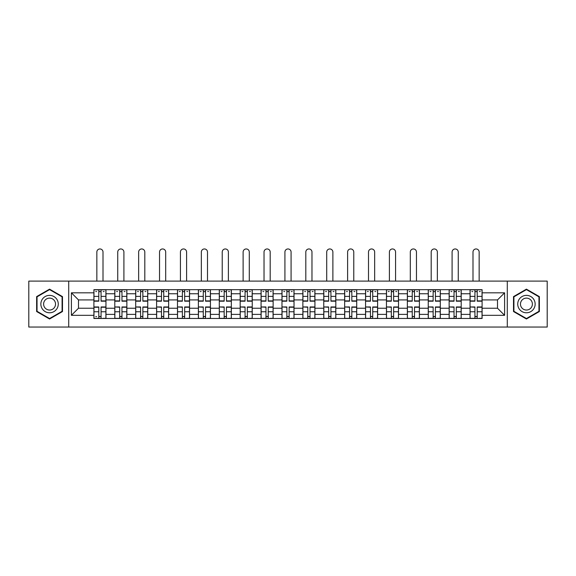 <?xml version="1.0" encoding="UTF-8"?>
<svg xmlns="http://www.w3.org/2000/svg" width="576" height="576" viewBox="0 0 576 576"><rect width="100%" height="100%" fill="white"/><g stroke="black" fill="none" stroke-linecap="round" stroke-linejoin="round"><path stroke-width="0.86" d="M507.283 327.046L547.2 327.046L547.2 281.102L28.8 281.102L28.8 327.046L507.283 327.046L507.283 281.102M114.797 318.478L114.797 293.76L105.955 293.76L105.955 318.478M105.955 293.76L105.955 289.678M114.797 293.76L114.797 289.678M126.857 289.678L126.857 318.478M135.698 318.478L135.698 289.678M147.751 289.678L147.751 318.478M156.593 318.478L156.593 289.678M168.646 289.678L168.646 318.478M177.487 318.478L177.487 289.678M189.547 289.678L189.547 318.478M198.382 318.478L198.382 289.678M210.442 289.678L210.442 318.478M219.283 318.478L219.283 289.678M231.336 289.678L231.336 318.478M240.178 318.478L240.178 289.678M252.238 289.678L252.238 318.478M261.072 318.478L261.072 289.678M273.132 289.678L273.132 318.478M281.974 318.478L281.974 289.678M294.026 289.678L294.026 318.478M302.868 318.478L302.868 289.678M314.928 289.678L314.928 318.478M323.762 318.478L323.762 289.678M335.822 289.678L335.822 318.478M344.664 318.478L344.664 289.678M356.717 289.678L356.717 318.478M365.558 318.478L365.558 289.678M377.618 289.678L377.618 318.478M386.453 318.478L386.453 289.678M398.513 289.678L398.513 318.478M407.354 318.478L407.354 289.678M419.407 289.678L419.407 318.478M428.249 318.478L428.249 289.678M440.302 289.678L440.302 318.478M449.143 318.478L449.143 289.678M461.203 289.678L461.203 318.478M470.045 318.478L470.045 289.678M470.045 308.225L461.203 308.225M449.143 308.225L440.302 308.225M428.249 308.225L419.407 308.225M407.354 308.225L398.513 308.225M386.453 308.225L377.618 308.225M365.558 308.225L356.717 308.225M344.664 308.225L335.822 308.225M323.762 308.225L314.928 308.225M302.868 308.225L294.026 308.225M281.974 308.225L273.132 308.225M261.072 308.225L252.238 308.225M240.178 308.225L231.336 308.225M219.283 308.225L210.442 308.225M198.382 308.225L189.547 308.225M177.487 308.225L168.646 308.225M156.593 308.225L147.751 308.225M135.698 308.225L126.857 308.225M114.797 308.225L105.955 308.225M470.045 299.923L461.203 299.923M449.143 299.923L440.302 299.923M428.249 299.923L419.407 299.923M407.354 299.923L398.513 299.923M386.453 299.923L377.618 299.923M365.558 299.923L356.717 299.923M344.664 299.923L335.822 299.923M323.762 299.923L314.928 299.923M302.868 299.923L294.026 299.923M281.974 299.923L273.132 299.923M261.072 299.923L252.238 299.923M240.178 299.923L231.336 299.923M219.283 299.923L210.442 299.923M198.382 299.923L189.547 299.923M177.487 299.923L168.646 299.923M156.593 299.923L147.751 299.923M135.698 299.923L126.857 299.923M114.797 299.923L105.955 299.923M78.494 308.225L93.902 308.225L93.902 299.923L78.494 299.923L78.494 308.225L71.395 315.324L71.395 292.824L93.902 292.824L93.902 299.923M482.098 299.923L482.098 308.225L497.506 308.225L497.506 299.923L482.098 299.923L482.098 289.678L93.902 289.678L93.902 292.824M482.098 292.824L504.605 292.824L504.605 315.324L482.098 315.324L482.098 308.225M93.902 308.225L93.902 318.478L482.098 318.478L482.098 315.324M93.902 315.324L71.395 315.324M68.717 327.046L68.717 281.102M62.489 296.611L49.565 289.145L36.634 296.611L36.634 311.537L49.565 319.003L62.489 311.537L62.489 296.611M539.366 296.611L526.435 289.145L513.511 296.611L513.511 311.537L526.435 319.003L539.366 311.537L539.366 296.611M101.066 316.462L98.791 316.462M98.791 291.686L101.066 291.686M121.968 316.462L119.686 316.462M119.686 291.686L121.968 291.686M142.862 316.462L140.587 316.462M140.587 291.686L142.862 291.686M163.757 316.462L161.482 316.462M161.482 291.686L163.757 291.686M184.658 316.462L182.376 316.462M182.376 291.686L184.658 291.686M205.553 316.462L203.278 316.462M203.278 291.686L205.553 291.686M226.447 316.462L224.172 316.462M224.172 291.686L226.447 291.686M247.342 316.462L245.066 316.462M245.066 291.686L247.342 291.686M268.243 316.462L265.968 316.462M265.968 291.686L268.243 291.686M289.138 316.462L286.862 316.462M286.862 291.686L289.138 291.686M310.032 316.462L307.757 316.462M307.757 291.686L310.032 291.686M330.934 316.462L328.658 316.462M328.658 291.686L330.934 291.686M351.828 316.462L349.553 316.462M349.553 291.686L351.828 291.686M372.722 316.462L370.447 316.462M370.447 291.686L372.722 291.686M393.624 316.462L391.342 316.462M391.342 291.686L393.624 291.686M414.518 316.462L412.243 316.462M412.243 291.686L414.518 291.686M435.413 316.462L433.138 316.462M433.138 291.686L435.413 291.686M456.314 316.462L454.032 316.462M454.032 291.686L456.314 291.686M477.209 316.462L474.934 316.462M474.934 291.686L477.209 291.686M71.395 292.824L78.494 299.923M497.506 308.225L504.605 315.324M497.506 299.923L504.605 292.824M103.01 281.102L103.01 252.036A3.082 3.082 89.9 0 0 99.929 248.954A3.082 3.082 89.9 0 0 96.847 252.036L96.847 281.102M101.066 301.198L101.066 289.807L105.89 289.807L105.89 301.198L101.066 301.198M98.791 291.55L101.066 291.55M95.71 291.55L96.646 291.55M103.212 291.55L104.148 291.55M98.791 289.807L93.967 289.807L93.967 301.198L98.791 301.198L98.791 289.807L101.066 289.807M98.791 306.958L98.791 318.341L93.967 318.341L93.967 306.958L98.791 306.958M101.066 316.598L98.791 316.598M96.646 316.598L95.71 316.598M103.212 318.341L105.89 318.341L105.89 306.958L101.066 306.958L101.066 318.341L96.847 318.341M105.89 318.341L103.01 318.341M123.905 281.102L123.905 252.036A3.082 3.082 78.9 0 0 120.823 248.954A3.082 3.082 78.9 0 0 117.742 252.036L117.742 281.102M121.968 301.198L121.968 289.807L126.785 289.807L126.785 301.198L121.968 301.198M119.686 291.55L121.968 291.55M116.604 291.55L117.547 291.55M124.106 291.55L125.042 291.55M119.686 289.807L114.862 289.807L114.862 301.198L119.686 301.198L119.686 289.807L121.968 289.807M144.806 281.102L144.806 252.036A3.082 3.082 78.9 0 0 141.725 248.954A3.082 3.082 78.9 0 0 138.643 252.036L138.643 281.102M142.862 301.198L142.862 289.807L147.686 289.807L147.686 301.198L142.862 301.198M140.587 291.55L142.862 291.55M137.506 291.55L138.442 291.55M145.008 291.55L145.944 291.55M140.587 289.807L135.763 289.807L135.763 301.198L140.587 301.198L140.587 289.807L142.862 289.807M42.019 308.426A8.705 8.705 0 0 0 53.914 311.616A8.705 8.705 0 0 0 57.103 299.722A8.705 8.705 0 0 0 45.209 296.532A8.705 8.705 0 0 0 42.019 308.426M44.402 307.058A5.962 5.962 0 0 0 52.546 309.24A5.962 5.962 0 0 0 54.727 301.097A5.962 5.962 0 0 0 46.584 298.915A5.962 5.962 0 0 0 44.402 307.058M49.565 289.613L62.086 296.842L62.086 311.306L49.565 318.535L37.037 311.306L37.037 296.842L49.565 289.613M518.897 308.426A8.705 8.705 0 0 0 530.791 311.616A8.705 8.705 0 0 0 533.981 299.722A8.705 8.705 0 0 0 522.086 296.532A8.705 8.705 0 0 0 518.897 308.426M521.273 307.058A5.962 5.962 0 0 0 529.416 309.24A5.962 5.962 0 0 0 531.598 301.097A5.962 5.962 0 0 0 523.454 298.915A5.962 5.962 0 0 0 521.273 307.058M526.435 289.613L538.963 296.842L538.963 311.306L526.435 318.535L513.914 311.306L513.914 296.842L526.435 289.613M119.686 307.238L114.862 306.958L119.686 306.958L119.686 318.341L114.862 318.341L117.547 318.341M114.862 307.238L114.862 318.341M121.968 316.598L119.686 316.598M124.106 318.341L126.785 318.341L126.785 306.958L121.968 306.958L121.968 318.341L117.742 318.341M126.785 318.341L123.905 318.341M140.587 307.238L135.763 306.958L140.587 306.958L140.587 318.341L135.763 318.341L138.442 318.341M135.763 307.238L135.763 318.341M142.862 316.598L140.587 316.598M145.008 318.341L147.686 318.341L147.686 306.958L142.862 306.958L142.862 318.341L138.643 318.341M147.686 318.341L144.806 318.341M165.701 281.102L165.701 252.036A3.082 3.082 78.9 0 0 162.619 248.954A3.082 3.082 78.9 0 0 159.538 252.036L159.538 281.102M163.757 301.198L163.757 289.807L168.581 289.807L168.581 301.198L163.757 301.198M161.482 291.55L163.757 291.55M158.4 291.55L159.336 291.55M165.902 291.55L166.838 291.55M161.482 289.807L156.658 289.807L156.658 301.198L161.482 301.198L161.482 289.807L163.757 289.807M186.595 281.102L186.595 252.036A3.082 3.082 78.9 0 0 183.514 248.954A3.082 3.082 78.9 0 0 180.432 252.036L180.432 281.102M184.658 301.198L184.658 289.807L189.475 289.807L189.475 301.198L184.658 301.198M182.376 291.55L184.658 291.55M179.294 291.55L180.238 291.55M186.797 291.55L187.733 291.55M182.376 289.807L177.552 289.807L177.552 301.198L182.376 301.198L182.376 289.807L184.658 289.807M207.497 281.102L207.497 252.036A3.082 3.082 78.9 0 0 204.415 248.954A3.082 3.082 78.9 0 0 201.334 252.036L201.334 281.102M205.553 301.198L205.553 289.807L210.377 289.807L210.377 301.198L205.553 301.198M203.278 291.55L205.553 291.55M200.196 291.55L201.132 291.55M207.698 291.55L208.634 291.55M203.278 289.807L198.454 289.807L198.454 301.198L203.278 301.198L203.278 289.807L205.553 289.807M161.482 307.238L156.658 306.958L161.482 306.958L161.482 318.341L156.658 318.341L159.336 318.341M156.658 307.238L156.658 318.341M163.757 316.598L161.482 316.598M165.902 318.341L168.581 318.341L168.581 306.958L163.757 306.958L163.757 318.341L159.538 318.341M168.581 318.341L165.701 318.341M182.376 307.238L177.552 306.958L182.376 306.958L182.376 318.341L177.552 318.341L180.238 318.341M177.552 307.238L177.552 318.341M184.658 316.598L182.376 316.598M186.797 318.341L189.475 318.341L189.475 306.958L184.658 306.958L184.658 318.341L180.432 318.341M189.475 318.341L186.595 318.341M203.278 307.238L198.454 306.958L203.278 306.958L203.278 318.341L198.454 318.341L201.132 318.341M198.454 307.238L198.454 318.341M205.553 316.598L203.278 316.598M207.698 318.341L210.377 318.341L210.377 306.958L205.553 306.958L205.553 318.341L201.334 318.341M210.377 318.341L207.497 318.341M228.391 281.102L228.391 252.036A3.082 3.082 78.9 0 0 225.31 248.954A3.082 3.082 78.9 0 0 222.228 252.036L222.228 281.102M226.447 301.198L226.447 289.807L231.271 289.807L231.271 301.198L226.447 301.198M224.172 291.55L226.447 291.55M221.09 291.55L222.026 291.55M228.593 291.55L229.529 291.55M224.172 289.807L219.348 289.807L219.348 301.198L224.172 301.198L224.172 289.807L226.447 289.807M224.172 307.238L219.348 306.958L224.172 306.958L224.172 318.341L219.348 318.341L222.026 318.341M219.348 307.238L219.348 318.341M226.447 316.598L224.172 316.598M228.593 318.341L231.271 318.341L231.271 306.958L226.447 306.958L226.447 318.341L222.228 318.341M231.271 318.341L228.391 318.341M249.286 281.102L249.286 252.036A3.082 3.082 78.9 0 0 246.204 248.954A3.082 3.082 78.9 0 0 243.122 252.036L243.122 281.102M247.342 301.198L247.342 289.807L252.166 289.807L252.166 301.198L247.342 301.198M245.066 291.55L247.342 291.55M241.985 291.55L242.928 291.55M249.487 291.55L250.423 291.55M245.066 289.807L240.242 289.807L240.242 301.198L245.066 301.198L245.066 289.807L247.342 289.807M245.066 307.238L240.242 306.958L245.066 306.958L245.066 318.341L240.242 318.341L242.928 318.341M240.242 307.238L240.242 318.341M247.342 316.598L245.066 316.598M249.487 318.341L252.166 318.341L252.166 306.958L247.342 306.958L247.342 318.341L243.122 318.341M252.166 318.341L249.286 318.341M270.187 281.102L270.187 252.036A3.082 3.082 78.9 0 0 267.106 248.954A3.082 3.082 78.9 0 0 264.024 252.036L264.024 281.102M268.243 301.198L268.243 289.807L273.067 289.807L273.067 301.198L268.243 301.198M265.968 291.55L268.243 291.55M262.886 291.55L263.822 291.55M270.382 291.55L271.325 291.55M265.968 289.807L261.144 289.807L261.144 301.198L265.968 301.198L265.968 289.807L268.243 289.807M265.968 307.238L261.144 306.958L265.968 306.958L265.968 318.341L261.144 318.341L263.822 318.341M261.144 307.238L261.144 318.341M268.243 316.598L265.968 316.598M270.382 318.341L273.067 318.341L273.067 306.958L268.243 306.958L268.243 318.341L264.024 318.341M273.067 318.341L270.187 318.341M291.082 281.102L291.082 252.036A3.082 3.082 78.9 0 0 288 248.954A3.082 3.082 78.9 0 0 284.918 252.036L284.918 281.102M289.138 301.198L289.138 289.807L293.962 289.807L293.962 301.198L289.138 301.198M286.862 291.55L289.138 291.55M283.781 291.55L284.717 291.55M291.283 291.55L292.219 291.55M286.862 289.807L282.038 289.807L282.038 301.198L286.862 301.198L286.862 289.807L289.138 289.807M286.862 307.238L282.038 306.958L286.862 306.958L286.862 318.341L282.038 318.341L284.717 318.341M282.038 307.238L282.038 318.341M289.138 316.598L286.862 316.598M291.283 318.341L293.962 318.341L293.962 306.958L289.138 306.958L289.138 318.341L284.918 318.341M293.962 318.341L291.082 318.341M311.976 281.102L311.976 252.036A3.082 3.082 78.9 0 0 308.894 248.954A3.082 3.082 78.9 0 0 305.813 252.036L305.813 281.102M310.032 301.198L310.032 289.807L314.856 289.807L314.856 301.198L310.032 301.198M307.757 291.55L310.032 291.55M304.675 291.55L305.618 291.55M312.178 291.55L313.114 291.55M307.757 289.807L302.933 289.807L302.933 301.198L307.757 301.198L307.757 289.807L310.032 289.807M307.757 307.238L302.933 306.958L307.757 306.958L307.757 318.341L302.933 318.341L305.618 318.341M302.933 307.238L302.933 318.341M310.032 316.598L307.757 316.598M312.178 318.341L314.856 318.341L314.856 306.958L310.032 306.958L310.032 318.341L305.813 318.341M314.856 318.341L311.976 318.341M332.878 281.102L332.878 252.036A3.082 3.082 78.9 0 0 329.796 248.954A3.082 3.082 78.9 0 0 326.714 252.036L326.714 281.102M330.934 301.198L330.934 289.807L335.758 289.807L335.758 301.198L330.934 301.198M328.658 291.55L330.934 291.55M325.577 291.55L326.513 291.55M333.072 291.55L334.015 291.55M328.658 289.807L323.834 289.807L323.834 301.198L328.658 301.198L328.658 289.807L330.934 289.807M328.658 307.238L323.834 306.958L328.658 306.958L328.658 318.341L323.834 318.341L326.513 318.341M323.834 307.238L323.834 318.341M330.934 316.598L328.658 316.598M333.072 318.341L335.758 318.341L335.758 306.958L330.934 306.958L330.934 318.341L326.714 318.341M335.758 318.341L332.878 318.341M353.772 281.102L353.772 252.036A3.082 3.082 78.9 0 0 350.69 248.954A3.082 3.082 78.9 0 0 347.609 252.036L347.609 281.102M351.828 301.198L351.828 289.807L356.652 289.807L356.652 301.198L351.828 301.198M349.553 291.55L351.828 291.55M346.471 291.55L347.407 291.55M353.974 291.55L354.91 291.55M349.553 289.807L344.729 289.807L344.729 301.198L349.553 301.198L349.553 289.807L351.828 289.807M349.553 307.238L344.729 306.958L349.553 306.958L349.553 318.341L344.729 318.341L347.407 318.341M344.729 307.238L344.729 318.341M351.828 316.598L349.553 316.598M353.974 318.341L356.652 318.341L356.652 306.958L351.828 306.958L351.828 318.341L347.609 318.341M356.652 318.341L353.772 318.341M374.666 281.102L374.666 252.036A3.082 3.082 78.9 0 0 371.585 248.954A3.082 3.082 78.9 0 0 368.503 252.036L368.503 281.102M372.722 301.198L372.722 289.807L377.546 289.807L377.546 301.198L372.722 301.198M370.447 291.55L372.722 291.55M367.366 291.55L368.302 291.55M374.868 291.55L375.804 291.55M370.447 289.807L365.623 289.807L365.623 301.198L370.447 301.198L370.447 289.807L372.722 289.807M370.447 307.238L365.623 306.958L370.447 306.958L370.447 318.341L365.623 318.341L368.302 318.341M365.623 307.238L365.623 318.341M372.722 316.598L370.447 316.598M374.868 318.341L377.546 318.341L377.546 306.958L372.722 306.958L372.722 318.341L368.503 318.341M377.546 318.341L374.666 318.341M395.568 281.102L395.568 252.036A3.082 3.082 78.9 0 0 392.486 248.954A3.082 3.082 78.9 0 0 389.405 252.036L389.405 281.102M393.624 301.198L393.624 289.807L398.448 289.807L398.448 301.198L393.624 301.198M391.342 291.55L393.624 291.55M388.267 291.55L389.203 291.55M395.762 291.55L396.706 291.55M391.342 289.807L386.525 289.807L386.525 301.198L391.342 301.198L391.342 289.807L393.624 289.807M391.342 307.238L386.525 306.958L391.342 306.958L391.342 318.341L386.525 318.341L389.203 318.341M386.525 307.238L386.525 318.341M393.624 316.598L391.342 316.598M395.762 318.341L398.448 318.341L398.448 306.958L393.624 306.958L393.624 318.341L389.405 318.341M398.448 318.341L395.568 318.341M416.462 281.102L416.462 252.036A3.082 3.082 78.9 0 0 413.381 248.954A3.082 3.082 78.9 0 0 410.299 252.036L410.299 281.102M414.518 301.198L414.518 289.807L419.342 289.807L419.342 301.198L414.518 301.198M412.243 291.55L414.518 291.55M409.162 291.55L410.098 291.55M416.664 291.55L417.6 291.55M412.243 289.807L407.419 289.807L407.419 301.198L412.243 301.198L412.243 289.807L414.518 289.807M412.243 307.238L407.419 306.958L412.243 306.958L412.243 318.341L407.419 318.341L410.098 318.341M407.419 307.238L407.419 318.341M414.518 316.598L412.243 316.598M416.664 318.341L419.342 318.341L419.342 306.958L414.518 306.958L414.518 318.341L410.299 318.341M419.342 318.341L416.462 318.341M437.357 281.102L437.357 252.036A3.082 3.082 78.9 0 0 434.275 248.954A3.082 3.082 78.9 0 0 431.194 252.036L431.194 281.102M435.413 301.198L435.413 289.807L440.237 289.807L440.237 301.198L435.413 301.198M433.138 291.55L435.413 291.55M430.056 291.55L430.992 291.55M437.558 291.55L438.494 291.55M433.138 289.807L428.314 289.807L428.314 301.198L433.138 301.198L433.138 289.807L435.413 289.807M433.138 307.238L428.314 306.958L433.138 306.958L433.138 318.341L428.314 318.341L430.992 318.341M428.314 307.238L428.314 318.341M435.413 316.598L433.138 316.598M437.558 318.341L440.237 318.341L440.237 306.958L435.413 306.958L435.413 318.341L431.194 318.341M440.237 318.341L437.357 318.341M458.258 281.102L458.258 252.036A3.082 3.082 78.9 0 0 455.177 248.954A3.082 3.082 78.9 0 0 452.095 252.036L452.095 281.102M456.314 301.198L456.314 289.807L461.138 289.807L461.138 301.198L456.314 301.198M454.032 291.55L456.314 291.55M450.958 291.55L451.894 291.55M458.453 291.55L459.396 291.55M454.032 289.807L449.215 289.807L449.215 301.198L454.032 301.198L454.032 289.807L456.314 289.807M454.032 307.238L449.215 306.958L454.032 306.958L454.032 318.341L449.215 318.341L451.894 318.341M449.215 307.238L449.215 318.341M456.314 316.598L454.032 316.598M458.453 318.341L461.138 318.341L461.138 306.958L456.314 306.958L456.314 318.341L452.095 318.341M461.138 318.341L458.258 318.341M479.153 281.102L479.153 252.036A3.082 3.082 78.9 0 0 476.071 248.954A3.082 3.082 78.9 0 0 472.99 252.036L472.99 281.102M477.209 301.198L477.209 289.807L482.033 289.807L482.033 301.198L477.209 301.198M474.934 291.55L477.209 291.55M471.852 291.55L472.788 291.55M479.354 291.55L480.29 291.55M474.934 289.807L470.11 289.807L470.11 301.198L474.934 301.198L474.934 289.807L477.209 289.807M474.934 307.238L470.11 306.958L474.934 306.958L474.934 318.341L470.11 318.341L472.788 318.341M470.11 307.238L470.11 318.341M477.209 316.598L474.934 316.598M479.354 318.341L482.033 318.341L482.033 306.958L477.209 306.958L477.209 318.341L472.99 318.341M482.033 318.341L479.153 318.341M449.143 293.76L440.302 293.76M428.249 293.76L419.407 293.76M407.354 293.76L398.513 293.76M386.453 293.76L377.618 293.76M365.558 293.76L356.717 293.76M344.664 293.76L335.822 293.76M323.762 293.76L314.928 293.76M302.868 293.76L294.026 293.76M281.974 293.76L273.132 293.76M261.072 293.76L252.238 293.76M240.178 293.76L231.336 293.76M219.283 293.76L210.442 293.76M198.382 293.76L189.547 293.76M177.487 293.76L168.646 293.76M156.593 293.76L147.751 293.76M135.698 293.76L126.857 293.76M470.045 293.76L461.203 293.76M449.143 314.388L440.302 314.388M428.249 314.388L419.407 314.388M407.354 314.388L398.513 314.388M386.453 314.388L377.618 314.388M365.558 314.388L356.717 314.388M344.664 314.388L335.822 314.388M323.762 314.388L314.928 314.388M302.868 314.388L294.026 314.388M281.974 314.388L273.132 314.388M261.072 314.388L252.238 314.388M240.178 314.388L231.336 314.388M219.283 314.388L210.442 314.388M198.382 314.388L189.547 314.388M177.487 314.388L168.646 314.388M156.593 314.388L147.751 314.388M135.698 314.388L126.857 314.388M114.797 314.388L105.955 314.388M470.045 314.388L461.203 314.388M101.066 300.91L105.89 300.91M101.066 296.388L105.89 296.388M93.967 300.91L98.791 300.91M93.967 296.388L98.791 296.388M98.791 307.238L93.967 307.238M98.791 311.76L93.967 311.76M105.89 307.238L101.066 307.238M105.89 311.76L101.066 311.76M121.968 300.91L126.785 300.91M121.968 296.388L126.785 296.388M114.862 300.91L119.686 300.91M114.862 296.388L119.686 296.388M142.862 300.91L147.686 300.91M142.862 296.388L147.686 296.388M135.763 300.91L140.587 300.91M135.763 296.388L140.587 296.388M119.686 311.76L114.862 311.76M126.785 307.238L121.968 307.238M126.785 311.76L121.968 311.76M140.587 311.76L135.763 311.76M147.686 307.238L142.862 307.238M147.686 311.76L142.862 311.76M163.757 300.91L168.581 300.91M163.757 296.388L168.581 296.388M156.658 300.91L161.482 300.91M156.658 296.388L161.482 296.388M184.658 300.91L189.475 300.91M184.658 296.388L189.475 296.388M177.552 300.91L182.376 300.91M177.552 296.388L182.376 296.388M205.553 300.91L210.377 300.91M205.553 296.388L210.377 296.388M198.454 300.91L203.278 300.91M198.454 296.388L203.278 296.388M161.482 311.76L156.658 311.76M168.581 307.238L163.757 307.238M168.581 311.76L163.757 311.76M182.376 311.76L177.552 311.76M189.475 307.238L184.658 307.238M189.475 311.76L184.658 311.76M203.278 311.76L198.454 311.76M210.377 307.238L205.553 307.238M210.377 311.76L205.553 311.76M226.447 300.91L231.271 300.91M226.447 296.388L231.271 296.388M219.348 300.91L224.172 300.91M219.348 296.388L224.172 296.388M224.172 311.76L219.348 311.76M231.271 307.238L226.447 307.238M231.271 311.76L226.447 311.76M247.342 300.91L252.166 300.91M247.342 296.388L252.166 296.388M240.242 300.91L245.066 300.91M240.242 296.388L245.066 296.388M245.066 311.76L240.242 311.76M252.166 307.238L247.342 307.238M252.166 311.76L247.342 311.76M268.243 300.91L273.067 300.91M268.243 296.388L273.067 296.388M261.144 300.91L265.968 300.91M261.144 296.388L265.968 296.388M265.968 311.76L261.144 311.76M273.067 307.238L268.243 307.238M273.067 311.76L268.243 311.76M289.138 300.91L293.962 300.91M289.138 296.388L293.962 296.388M282.038 300.91L286.862 300.91M282.038 296.388L286.862 296.388M286.862 311.76L282.038 311.76M293.962 307.238L289.138 307.238M293.962 311.76L289.138 311.76M310.032 300.91L314.856 300.91M310.032 296.388L314.856 296.388M302.933 300.91L307.757 300.91M302.933 296.388L307.757 296.388M307.757 311.76L302.933 311.76M314.856 307.238L310.032 307.238M314.856 311.76L310.032 311.76M330.934 300.91L335.758 300.91M330.934 296.388L335.758 296.388M323.834 300.91L328.658 300.91M323.834 296.388L328.658 296.388M328.658 311.76L323.834 311.76M335.758 307.238L330.934 307.238M335.758 311.76L330.934 311.76M351.828 300.91L356.652 300.91M351.828 296.388L356.652 296.388M344.729 300.91L349.553 300.91M344.729 296.388L349.553 296.388M349.553 311.76L344.729 311.76M356.652 307.238L351.828 307.238M356.652 311.76L351.828 311.76M372.722 300.91L377.546 300.91M372.722 296.388L377.546 296.388M365.623 300.91L370.447 300.91M365.623 296.388L370.447 296.388M370.447 311.76L365.623 311.76M377.546 307.238L372.722 307.238M377.546 311.76L372.722 311.76M393.624 300.91L398.448 300.91M393.624 296.388L398.448 296.388M386.525 300.91L391.342 300.91M386.525 296.388L391.342 296.388M391.342 311.76L386.525 311.76M398.448 307.238L393.624 307.238M398.448 311.76L393.624 311.76M414.518 300.91L419.342 300.91M414.518 296.388L419.342 296.388M407.419 300.91L412.243 300.91M407.419 296.388L412.243 296.388M412.243 311.76L407.419 311.76M419.342 307.238L414.518 307.238M419.342 311.76L414.518 311.76M435.413 300.91L440.237 300.91M435.413 296.388L440.237 296.388M428.314 300.91L433.138 300.91M428.314 296.388L433.138 296.388M433.138 311.76L428.314 311.76M440.237 307.238L435.413 307.238M440.237 311.76L435.413 311.76M456.314 300.91L461.138 300.91M456.314 296.388L461.138 296.388M449.215 300.91L454.032 300.91M449.215 296.388L454.032 296.388M454.032 311.76L449.215 311.76M461.138 307.238L456.314 307.238M461.138 311.76L456.314 311.76M477.209 300.91L482.033 300.91M477.209 296.388L482.033 296.388M470.11 300.91L474.934 300.91M470.11 296.388L474.934 296.388M474.934 311.76L470.11 311.76M482.033 307.238L477.209 307.238M482.033 311.76L477.209 311.76"/></g></svg>
